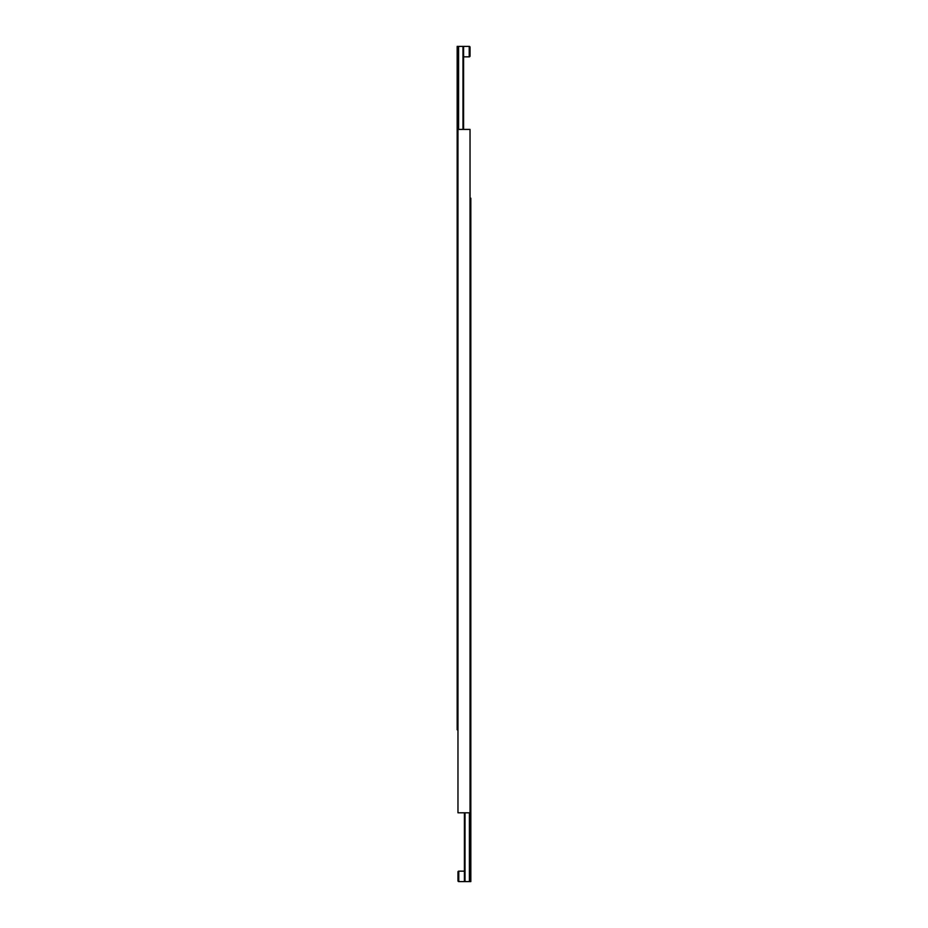 <?xml version="1.0" encoding="UTF-8"?>
<svg xmlns="http://www.w3.org/2000/svg" width="928" height="928" viewBox="0 0 928 928"><rect width="100%" height="100%" fill="white"/><g stroke="black" fill="none" stroke-linecap="round" stroke-linejoin="round"><path stroke-width="1.39" d="M464.406 871.148L458.768 871.148L458.768 881.6L464.406 881.6L464.406 812.8M458.768 871.148A0.8 0.8 0 0 0 457.968 871.949L457.968 880.8A0.8 0.8 0 0 0 458.768 881.6M469.406 812.8L469.406 881.6L470.832 881.6L470.832 198.198L470.032 198.198M469.406 881.6L465.021 881.6L465.021 812.8M465.021 881.6L464.406 881.6M470.032 129.41L457.968 129.41L457.968 812.8L470.032 812.8L470.032 129.41M463.594 56.852L469.232 56.852L469.232 46.4L463.594 46.4L463.594 129.41M469.232 56.852A0.8 0.8 0 0 0 470.032 56.051L470.032 47.2A0.8 0.8 0 0 0 469.232 46.4M458.594 129.41L458.594 46.4L457.168 46.4L457.168 729.802L457.968 729.802M458.594 46.4L462.979 46.4L462.979 129.41M462.979 46.4L463.594 46.4"/></g></svg>
